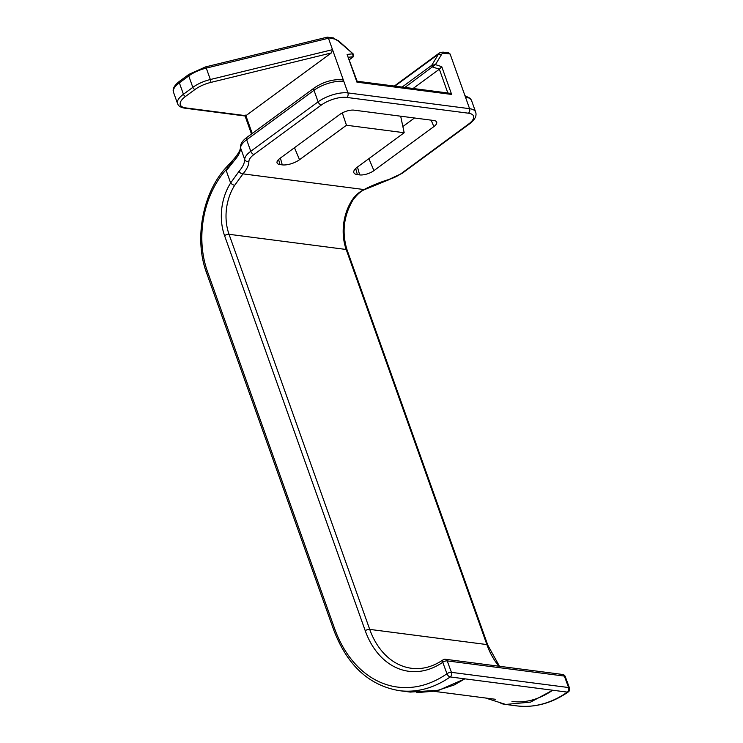 <?xml version="1.0" encoding="UTF-8"?>
<svg xmlns="http://www.w3.org/2000/svg" width="743" height="743" viewBox="0 0 743 743"><rect width="100%" height="100%" fill="white"/><g stroke="black" fill="none" stroke-linecap="round" stroke-linejoin="round"><path stroke-width="1.11" d="M505.686 704.448L516.534 705.85A120.19 87.776 -82.6 0 0 567.364 692.123A3.325 2.424 -82.6 0 0 567.411 692.095A3.325 2.424 -82.6 0 0 568.609 687.581A3.325 2.424 -82.6 0 0 568.59 687.535A3.325 1.328 -20.3 0 1 569.5 688.055A3.325 3.325 0 0 1 568.293 691.937A3.325 1.895 -125 0 1 568.293 691.937A3.325 1.895 -125 0 1 567.364 692.123L552.699 690.228L530.604 702.098L505.686 704.448L500.921 703.621M495.497 699.293L434.218 691.352M511.983 701.429C525.607 703.194 539.186 699.46 552.699 690.228L464.877 678.842L454.187 684.972M235.02 159.671A3.325 2.526 -139.2 0 1 235.336 157.275C239.005 152.64 240.704 149.204 240.426 146.956A3.325 3.028 -179.6 0 0 240.583 147.913A55.428 21.658 -19.6 0 1 235.02 159.671L226.271 170.723L233.228 159.764L227.451 166.116A3.325 1.607 43.5 0 0 227.609 168.113A82.111 59.96 -82.6 0 0 207.408 271.362L334.564 628.467A116.865 85.343 -82.6 0 0 446.98 673.734A3.325 1.328 -20.3 0 1 451.438 672.35L568.59 687.535L564.355 676.084L447.212 660.899L451.438 672.35A3.325 2.424 97.4 0 1 451.456 672.396A3.325 2.424 97.4 0 1 450.212 676.938A120.19 87.776 97.4 0 1 399.39 690.665L410.266 692.077L438.937 690.21L464.877 678.842L450.212 676.938A3.325 1.895 -125 0 1 446.98 673.734L442.754 662.282A3.325 1.328 -20.3 0 1 447.212 660.899A3.325 2.424 97.4 0 0 445.428 659.273A3.325 3.325 0 0 0 443.116 659.83C432.797 666.815 422.275 669.629 411.538 668.291A77.578 56.654 -82.6 0 1 369.717 629.386L486.869 644.571L346.182 249.481A44.339 32.376 97.4 0 1 351.838 200.499C354.82 195.827 358.888 192.177 364.042 189.558L242.989 173.862L234.686 185.313A44.339 32.376 -82.6 0 0 229.03 234.296L369.717 629.386A3.325 1.3 -19.6 0 0 365.24 630.723L224.562 235.642A47.663 34.81 97.4 0 1 230.636 182.973L239.135 171.206A3.325 2.526 40.8 0 0 242.989 173.862A58.753 22.959 -19.6 0 0 248.886 161.398A18.844 7.365 160.4 0 1 254.041 154.46L321.385 105.004A18.844 7.365 160.4 0 1 346.73 97.426L468.387 113.196A18.844 7.365 160.4 0 1 468.573 124.081L401.229 173.537A18.844 7.365 160.4 0 1 388.775 179.527A58.753 22.959 -19.6 0 0 364.042 189.558A3.325 1.022 -117.5 0 0 364.553 189.623L364.553 189.623C360.661 191.276 356.761 194.815 352.841 200.238L352.841 200.238A3.325 1.226 -147.5 0 1 351.838 200.499M368.881 158.64L373.924 170.63L433.866 126.616A10.616 4.152 -19.6 0 0 436.615 121.982A10.616 4.152 -19.6 0 0 433.754 120.487L354.095 110.159A10.616 4.152 -19.6 0 0 339.82 114.431L279.879 158.445A10.616 4.152 -19.6 0 0 277.028 162.782A10.616 4.152 -19.6 0 0 279.981 164.574L282.266 164.872L280.39 158.064M414.501 117.988L402.864 126.533M454.187 65.449L450.109 54.007L448.698 52.864L442.912 52.112L439.429 52.929L394.329 86.049M245.227 115.054L245.887 115.694L331.341 52.948L332.52 49.651L328.462 38.237L206.275 68.105L210.343 79.52L332.52 49.651L343.823 81.377A22.169 8.665 160.4 0 0 314.001 90.293L246.648 139.749L250.762 151.284L318.106 101.828L314.001 90.293A3.325 1.867 -126.3 0 1 314.289 87.906C323.372 81.879 332.613 79.148 342.031 79.705A3.325 2.424 97.4 0 1 343.823 81.377L347.928 92.912L469.585 108.682L454.177 65.421M373.924 170.63A10.616 4.152 -19.6 0 1 359.649 174.902L357.476 167.017M355.683 168.485L357.364 174.605L359.649 174.902M357.364 174.605A12.826 5.015 -19.6 0 1 353.789 172.441A12.826 5.015 -19.6 0 1 357.234 167.194L404.173 132.728L400.672 116.196M294.479 147.718L299.522 159.708L346.461 125.242L404.173 132.728M299.522 159.708A12.826 5.015 -19.6 0 1 282.266 164.872M450.109 54.007L444.11 53.227A6.65 3.724 53.7 0 0 441.509 54.536L438.5 54.09L394.877 86.123M447.834 92.986L439.364 69.201L413.108 88.482M346.461 125.242L342.291 112.899M226.271 170.723L230.636 182.973A3.325 1.226 32.5 0 0 234.686 185.313M562.581 674.458A3.325 3.325 0 0 1 565.274 676.604A3.325 1.328 159.7 0 0 564.355 676.084A3.325 2.424 -82.6 0 0 562.581 674.458L445.428 659.273M205.495 66.926A2.22 0.52 76.3 0 1 206.275 68.105A22.169 8.665 160.4 0 0 188.759 75.935L179.36 82.835L183.428 94.259L192.827 87.358L188.759 75.935A2.22 1.245 53.7 0 1 188.945 74.346L205.495 66.926L327.254 37.159L333.273 37.902A2.22 1.616 97.4 0 1 334.461 39.008L326.809 37.466M333.273 37.902L338.297 41.162A6.65 3.724 53.7 0 0 334.461 39.008M338.334 40.624L353.436 54.165L338.297 41.162M357.114 81.228L449.218 93.163L451.642 94.435L356.965 82.157L356.306 81.516M356.965 82.157L347.092 54.425L357.16 81.331M353.705 56.264A1.105 0.622 -126.3 0 1 353.538 56.654A1.105 0.622 -126.3 0 1 353.352 56.728L352.479 53.858L347.092 54.425M441.509 54.536L435.435 64.613L431.748 65.3L402.121 87.061M439.429 52.929A8.87 4.969 -126.3 0 0 438.5 54.09L431.748 65.3A1.105 0.622 -126.3 0 0 431.869 66.248A1.105 0.622 -126.3 0 0 432.705 67.019L439.364 69.201L441.769 66.694L435.435 64.613L404.916 87.423M433.866 126.616L431.135 120.143M443.116 659.83A3.325 1.895 -124.6 0 0 442.754 662.282A80.903 59.087 97.4 0 1 365.24 630.723M331.341 52.948L210.771 82.427A19.95 7.792 160.4 0 0 195.01 89.476L185.611 96.376A19.95 7.792 160.4 0 0 185.815 107.911L245.887 115.694L252.221 133.48M352.841 200.238C343.61 216.083 341.696 232.67 347.092 250.001A3.325 1.3 160.4 0 0 346.182 249.481L229.03 234.296A3.325 1.3 -19.6 0 0 224.562 235.642M498.934 666.211A77.578 56.654 97.4 0 1 486.869 644.571A3.325 1.3 160.4 0 1 487.78 645.082L499.491 666.285M441.769 66.694L451.642 94.435M348.569 57.23L353.352 56.728L349.424 59.607M353.445 54.165L353.538 56.654L349.442 59.663M278.588 159.513L279.981 164.574M239.135 171.206A55.428 21.658 160.4 0 0 244.688 159.448L240.583 147.913A22.169 8.665 160.4 0 1 246.648 139.749A3.325 1.867 -126.3 0 1 246.936 137.362C242.664 140.529 240.491 143.733 240.426 146.956M248.886 161.398A3.325 3.028 0.4 0 1 244.688 159.448A22.169 8.665 -19.6 0 1 250.762 151.284A3.325 1.867 53.7 0 0 254.041 154.46M321.385 105.004A3.325 1.867 53.7 0 1 318.106 101.828A22.169 8.665 -19.6 0 1 347.928 92.912A3.325 2.424 97.4 0 1 346.73 97.426M464.96 95.689L470.115 98.271L471.564 100.574A22.169 8.665 160.4 0 0 465.48 97.147M468.387 113.196A3.325 2.424 97.4 0 0 469.585 108.682A22.169 8.665 -19.6 0 1 475.669 112.109L471.564 100.574M401.229 173.537A3.325 1.867 -126.3 0 0 402.167 173.333L469.52 123.877A3.325 1.867 -126.3 0 1 468.573 124.081M402.167 173.333L388.775 179.527M195.01 89.476A2.22 1.245 53.7 0 1 192.827 87.358A22.169 8.665 -19.6 0 1 210.343 79.52A2.22 0.52 76.3 0 1 210.771 82.427M179.36 82.835A22.169 8.665 160.4 0 0 173.5 92.225C172.283 88.984 174.308 85.324 179.555 81.247A2.22 1.245 53.7 0 0 179.36 82.835M245.19 116.01L184.84 108.181C180.781 107.549 178.348 106.035 177.558 103.639A22.169 8.665 -19.6 0 1 183.428 94.259A2.22 1.245 53.7 0 0 185.611 96.376M184.84 108.181A2.22 1.616 -82.6 0 0 185.815 107.911M444.11 53.227A2.22 1.616 -82.6 0 0 442.912 52.112M399.39 690.665C369.057 685.557 347.157 665.291 333.691 629.878A3.325 1.3 -19.6 0 1 334.564 628.467M333.691 629.878L206.526 272.765A3.325 1.3 -19.6 0 1 207.408 271.362M314.289 87.906L246.936 137.362M235.336 157.275L232.763 160.312M469.52 123.877C474.861 119.837 476.913 115.917 475.669 112.109M388.719 179.825L364.553 189.623M347.092 250.001L487.78 645.082M565.274 676.604L569.5 688.055M177.558 103.639L173.5 92.225M188.945 74.346L179.555 81.247M251.487 134.019L245.069 115.992M568.293 691.937C551.733 703.361 534.486 707.995 516.534 705.85M206.526 272.765C193.691 238.438 202.95 191.053 227.451 166.116M454.177 684.972L435.602 691.083L416.739 692.625M485.495 697.993L505.658 704.429"/></g></svg>
